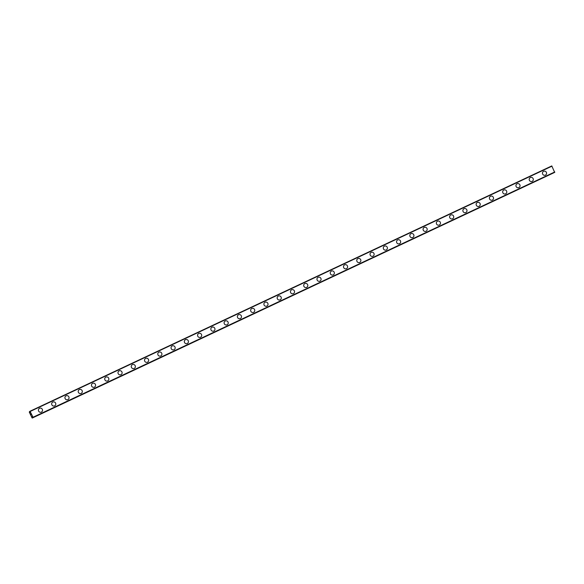 <?xml version="1.0" encoding="UTF-8"?>
<svg xmlns="http://www.w3.org/2000/svg" width="584" height="584" viewBox="0 0 584 584"><rect width="100%" height="100%" fill="white"/><g stroke="black" fill="none" stroke-linecap="round" stroke-linejoin="round"><path stroke-width="0.88" d="M32.536 417.049L32.631 417.83L31.974 417.757L29.288 412.129L29.601 411.472L30.273 412.494L30.025 411.224L33.011 417.253L32.923 417.655L32.251 416.64L32.397 417.115M39.383 408.377A2.11 2.051 -120.8 0 1 42.274 409.231A2.11 2.051 -120.8 0 1 41.376 412.1A2.11 2.051 -120.8 0 1 38.654 411.158A2.11 2.051 -120.8 0 1 39.551 408.289A2.11 2.051 -120.8 0 1 42.274 409.231A2.11 2.051 -120.8 0 1 41.544 412.005M52.648 402.142A2.11 2.051 -120.8 0 1 55.538 402.996A2.11 2.051 -120.8 0 1 54.64 405.865A2.11 2.051 -120.8 0 1 51.918 404.916A2.11 2.051 -120.8 0 1 52.815 402.048A2.11 2.051 -120.8 0 1 55.538 402.989A2.11 2.051 -120.8 0 1 54.816 405.771M66.08 395.813A2.11 2.051 -120.8 0 1 68.802 396.755A2.11 2.051 -120.8 0 1 67.905 399.624A2.11 2.051 -120.8 0 1 65.182 398.682A2.11 2.051 -120.8 0 1 66.08 395.813M65.912 395.908A2.11 2.051 -120.8 0 1 68.802 396.755A2.11 2.051 -120.8 0 1 68.08 399.536M79.176 389.667A2.11 2.051 -120.8 0 1 82.067 390.521A2.11 2.051 -120.8 0 1 81.169 393.39A2.11 2.051 -120.8 0 1 78.446 392.448A2.11 2.051 -120.8 0 1 79.351 389.579A2.11 2.051 -120.8 0 1 82.067 390.521A2.11 2.051 -120.8 0 1 81.344 393.295M92.44 383.433A2.11 2.051 -120.8 0 1 95.331 384.287A2.11 2.051 -120.8 0 1 94.433 387.156A2.11 2.051 -120.8 0 1 91.71 386.214A2.11 2.051 -120.8 0 1 92.615 383.345A2.11 2.051 -120.8 0 1 95.338 384.287A2.11 2.051 -120.8 0 1 94.608 387.061M105.704 377.198A2.11 2.051 -120.8 0 1 108.595 378.045A2.11 2.051 -120.8 0 1 107.697 380.914A2.11 2.051 -120.8 0 1 104.974 379.972A2.11 2.051 -120.8 0 1 105.879 377.103A2.11 2.051 -120.8 0 1 108.602 378.045A2.11 2.051 -120.8 0 1 107.872 380.826M118.968 370.964A2.11 2.051 -120.8 0 1 121.859 371.811A2.11 2.051 -120.8 0 1 120.961 374.68A2.11 2.051 -120.8 0 1 118.238 373.738A2.11 2.051 -120.8 0 1 119.143 370.869A2.11 2.051 -120.8 0 1 121.866 371.811A2.11 2.051 -120.8 0 1 121.136 374.592M132.232 364.723A2.11 2.051 -120.8 0 1 135.123 365.577A2.11 2.051 -120.8 0 1 134.225 368.446A2.11 2.051 -120.8 0 1 131.51 367.504A2.11 2.051 -120.8 0 1 132.407 364.635A2.11 2.051 -120.8 0 1 135.13 365.577A2.11 2.051 -120.8 0 1 134.4 368.351M145.496 358.488A2.11 2.051 -120.8 0 1 148.394 359.342A2.11 2.051 -120.8 0 1 147.489 362.211A2.11 2.051 -120.8 0 1 144.774 361.27A2.11 2.051 -120.8 0 1 145.672 358.401A2.11 2.051 -120.8 0 1 148.394 359.342A2.11 2.051 -120.8 0 1 147.664 362.116M158.76 352.254A2.11 2.051 -120.8 0 1 161.658 353.101A2.11 2.051 -120.8 0 1 160.753 355.97A2.11 2.051 -120.8 0 1 158.038 355.028A2.11 2.051 -120.8 0 1 158.936 352.159A2.11 2.051 -120.8 0 1 161.658 353.101A2.11 2.051 -120.8 0 1 160.928 355.882M172.032 346.02A2.11 2.051 -120.8 0 1 174.923 346.867A2.11 2.051 -120.8 0 1 174.017 349.736A2.11 2.051 -120.8 0 1 171.302 348.794A2.11 2.051 -120.8 0 1 172.2 345.925A2.11 2.051 -120.8 0 1 174.923 346.867A2.11 2.051 -120.8 0 1 174.193 349.648M185.289 339.779A2.11 2.051 -120.8 0 1 188.187 340.633A2.11 2.051 -120.8 0 1 187.289 343.502A2.11 2.051 -120.8 0 1 184.566 342.56A2.11 2.051 -120.8 0 1 185.464 339.691A2.11 2.051 -120.8 0 1 188.187 340.633A2.11 2.051 -120.8 0 1 187.457 343.407M198.56 333.544A2.11 2.051 -120.8 0 1 201.451 334.398A2.11 2.051 -120.8 0 1 200.553 337.267A2.11 2.051 -120.8 0 1 197.83 336.326A2.11 2.051 -120.8 0 1 198.728 333.457A2.11 2.051 -120.8 0 1 201.451 334.398A2.11 2.051 -120.8 0 1 200.721 337.172M211.824 327.31A2.11 2.051 -120.8 0 1 214.715 328.157A2.11 2.051 -120.8 0 1 213.817 331.026A2.11 2.051 -120.8 0 1 211.094 330.084A2.11 2.051 -120.8 0 1 211.992 327.215A2.11 2.051 -120.8 0 1 214.715 328.157A2.11 2.051 -120.8 0 1 213.985 330.938M225.256 320.981A2.11 2.051 -120.8 0 1 227.979 321.923A2.11 2.051 -120.8 0 1 227.081 324.792A2.11 2.051 -120.8 0 1 224.358 323.85A2.11 2.051 -120.8 0 1 225.256 320.981M225.088 321.076A2.11 2.051 -120.8 0 1 227.979 321.923A2.11 2.051 -120.8 0 1 227.256 324.697M238.352 314.834A2.11 2.051 -120.8 0 1 241.243 315.688A2.11 2.051 -120.8 0 1 240.345 318.557A2.11 2.051 -120.8 0 1 237.622 317.616A2.11 2.051 -120.8 0 1 238.52 314.747A2.11 2.051 -120.8 0 1 241.243 315.688A2.11 2.051 -120.8 0 1 240.513 318.462M251.616 308.6A2.11 2.051 -120.8 0 1 254.507 309.454A2.11 2.051 -120.8 0 1 253.609 312.323A2.11 2.051 -120.8 0 1 250.886 311.374A2.11 2.051 -120.8 0 1 251.792 308.513A2.11 2.051 -120.8 0 1 254.507 309.447A2.11 2.051 -120.8 0 1 253.784 312.228M264.88 302.366A2.11 2.051 -120.8 0 1 267.771 303.213A2.11 2.051 -120.8 0 1 266.873 306.082A2.11 2.051 -120.8 0 1 264.151 305.14A2.11 2.051 -120.8 0 1 265.056 302.271A2.11 2.051 -120.8 0 1 267.779 303.213A2.11 2.051 -120.8 0 1 267.049 305.994M278.145 296.124A2.11 2.051 -120.8 0 1 281.035 296.979A2.11 2.051 -120.8 0 1 280.137 299.847A2.11 2.051 -120.8 0 1 277.415 298.906A2.11 2.051 -120.8 0 1 278.32 296.037A2.11 2.051 -120.8 0 1 281.043 296.979A2.11 2.051 -120.8 0 1 280.313 299.753M291.409 289.89A2.11 2.051 -120.8 0 1 294.299 290.744A2.11 2.051 -120.8 0 1 293.402 293.613A2.11 2.051 -120.8 0 1 290.679 292.672A2.11 2.051 -120.8 0 1 291.584 289.803A2.11 2.051 -120.8 0 1 294.307 290.744A2.11 2.051 -120.8 0 1 293.577 293.518M304.673 283.656A2.11 2.051 -120.8 0 1 307.564 284.503A2.11 2.051 -120.8 0 1 306.666 287.379A2.11 2.051 -120.8 0 1 303.95 286.43A2.11 2.051 -120.8 0 1 304.848 283.561A2.11 2.051 -120.8 0 1 307.571 284.503A2.11 2.051 -120.8 0 1 306.841 287.284M317.937 277.422A2.11 2.051 -120.8 0 1 320.835 278.269A2.11 2.051 -120.8 0 1 319.93 281.138A2.11 2.051 -120.8 0 1 317.214 280.196A2.11 2.051 -120.8 0 1 318.112 277.327A2.11 2.051 -120.8 0 1 320.835 278.269A2.11 2.051 -120.8 0 1 320.105 281.05M331.201 271.18A2.11 2.051 -120.8 0 1 334.099 272.034A2.11 2.051 -120.8 0 1 333.194 274.903A2.11 2.051 -120.8 0 1 330.478 273.962A2.11 2.051 -120.8 0 1 331.376 271.093A2.11 2.051 -120.8 0 1 334.099 272.034A2.11 2.051 -120.8 0 1 333.369 274.808M344.465 264.946A2.11 2.051 -120.8 0 1 347.363 265.8A2.11 2.051 -120.8 0 1 346.458 268.669A2.11 2.051 -120.8 0 1 343.742 267.728A2.11 2.051 -120.8 0 1 344.64 264.851A2.11 2.051 -120.8 0 1 347.363 265.8A2.11 2.051 -120.8 0 1 346.633 268.574M357.736 258.712A2.11 2.051 -120.8 0 1 360.627 259.559A2.11 2.051 -120.8 0 1 359.722 262.428A2.11 2.051 -120.8 0 1 357.007 261.486A2.11 2.051 -120.8 0 1 357.904 258.617A2.11 2.051 -120.8 0 1 360.627 259.559A2.11 2.051 -120.8 0 1 359.897 262.34M371.001 252.478A2.11 2.051 -120.8 0 1 373.891 253.325A2.11 2.051 -120.8 0 1 372.993 256.193A2.11 2.051 -120.8 0 1 370.271 255.252A2.11 2.051 -120.8 0 1 371.168 252.383A2.11 2.051 -120.8 0 1 373.891 253.325A2.11 2.051 -120.8 0 1 373.161 256.106M384.433 246.149A2.11 2.051 -120.8 0 1 387.156 247.09A2.11 2.051 -120.8 0 1 386.258 249.959A2.11 2.051 -120.8 0 1 383.535 249.018A2.11 2.051 -120.8 0 1 384.433 246.149M384.265 246.236A2.11 2.051 -120.8 0 1 387.156 247.09A2.11 2.051 -120.8 0 1 386.425 249.864M397.529 240.002A2.11 2.051 -120.8 0 1 400.42 240.856A2.11 2.051 -120.8 0 1 399.522 243.725A2.11 2.051 -120.8 0 1 396.799 242.783A2.11 2.051 -120.8 0 1 397.697 239.914A2.11 2.051 -120.8 0 1 400.42 240.856A2.11 2.051 -120.8 0 1 399.69 243.63M410.793 233.768A2.11 2.051 -120.8 0 1 413.684 234.615A2.11 2.051 -120.8 0 1 412.786 237.484A2.11 2.051 -120.8 0 1 410.063 236.542A2.11 2.051 -120.8 0 1 410.961 233.673A2.11 2.051 -120.8 0 1 413.684 234.615A2.11 2.051 -120.8 0 1 412.961 237.396M424.057 227.534A2.11 2.051 -120.8 0 1 426.948 228.381A2.11 2.051 -120.8 0 1 426.05 231.249A2.11 2.051 -120.8 0 1 423.327 230.308A2.11 2.051 -120.8 0 1 424.225 227.439A2.11 2.051 -120.8 0 1 426.948 228.381A2.11 2.051 -120.8 0 1 426.225 231.154M437.321 221.292A2.11 2.051 -120.8 0 1 440.212 222.146A2.11 2.051 -120.8 0 1 439.314 225.015A2.11 2.051 -120.8 0 1 436.591 224.073A2.11 2.051 -120.8 0 1 437.496 221.205A2.11 2.051 -120.8 0 1 440.219 222.146A2.11 2.051 -120.8 0 1 439.489 224.92M450.76 214.97A2.11 2.051 -120.8 0 1 453.476 215.912A2.11 2.051 -120.8 0 1 452.578 218.781A2.11 2.051 -120.8 0 1 449.855 217.832A2.11 2.051 -120.8 0 1 450.76 214.97M450.585 215.058A2.11 2.051 -120.8 0 1 453.483 215.905A2.11 2.051 -120.8 0 1 452.753 218.686M463.849 208.824A2.11 2.051 -120.8 0 1 466.74 209.671A2.11 2.051 -120.8 0 1 465.842 212.539A2.11 2.051 -120.8 0 1 463.119 211.598A2.11 2.051 -120.8 0 1 464.024 208.729A2.11 2.051 -120.8 0 1 466.747 209.671A2.11 2.051 -120.8 0 1 466.017 212.452M477.113 202.582A2.11 2.051 -120.8 0 1 480.004 203.436A2.11 2.051 -120.8 0 1 479.106 206.305A2.11 2.051 -120.8 0 1 476.383 205.364A2.11 2.051 -120.8 0 1 477.289 202.495A2.11 2.051 -120.8 0 1 480.011 203.436A2.11 2.051 -120.8 0 1 479.281 206.21M490.377 196.348A2.11 2.051 -120.8 0 1 493.268 197.202A2.11 2.051 -120.8 0 1 492.37 200.071A2.11 2.051 -120.8 0 1 489.655 199.129A2.11 2.051 -120.8 0 1 490.553 196.261A2.11 2.051 -120.8 0 1 493.276 197.202A2.11 2.051 -120.8 0 1 492.546 199.976M503.642 190.114A2.11 2.051 -120.8 0 1 506.54 190.968A2.11 2.051 -120.8 0 1 505.634 193.837A2.11 2.051 -120.8 0 1 502.919 192.888A2.11 2.051 -120.8 0 1 503.817 190.019A2.11 2.051 -120.8 0 1 506.54 190.961A2.11 2.051 -120.8 0 1 505.81 193.742M516.906 183.88A2.11 2.051 -120.8 0 1 519.804 184.727A2.11 2.051 -120.8 0 1 518.899 187.595A2.11 2.051 -120.8 0 1 516.183 186.654A2.11 2.051 -120.8 0 1 517.081 183.785A2.11 2.051 -120.8 0 1 519.804 184.727A2.11 2.051 -120.8 0 1 519.074 187.508M530.177 177.638A2.11 2.051 -120.8 0 1 533.068 178.492A2.11 2.051 -120.8 0 1 532.163 181.361A2.11 2.051 -120.8 0 1 529.447 180.419A2.11 2.051 -120.8 0 1 530.345 177.551A2.11 2.051 -120.8 0 1 533.068 178.492A2.11 2.051 -120.8 0 1 532.338 181.266M543.609 171.316A2.11 2.051 -120.8 0 1 546.332 172.258A2.11 2.051 -120.8 0 1 545.434 175.127A2.11 2.051 -120.8 0 1 542.711 174.185A2.11 2.051 -120.8 0 1 543.609 171.316M543.441 171.404A2.11 2.051 -120.8 0 1 546.332 172.258A2.11 2.051 -120.8 0 1 545.602 175.032M554.669 172.368L32.923 417.655L554.669 172.368L551.77 165.929L30.025 411.224M32.23 418.071L554.377 172.499M30.842 414.063L31.142 414.45M30.916 413.946L30.959 414.56M551.982 166.155L30.237 411.443M554.749 171.966L33.011 417.253M554.8 172.287L33.054 417.575M554.377 172.543L32.631 417.83"/></g></svg>
